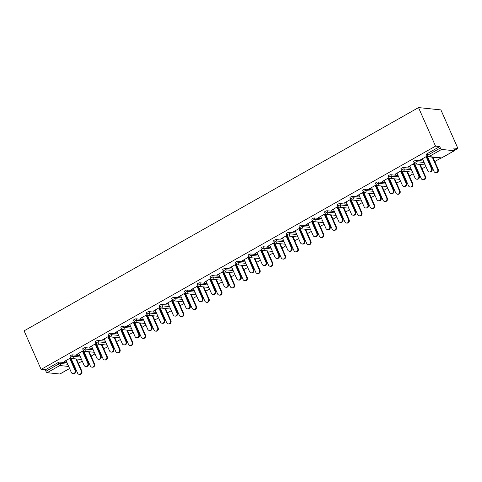 <?xml version="1.0" encoding="UTF-8"?>
<svg xmlns="http://www.w3.org/2000/svg" width="482" height="482" viewBox="0 0 482 482"><rect width="100%" height="100%" fill="white"/><g stroke="black" fill="none" stroke-linecap="round" stroke-linejoin="round"><path stroke-width="0.72" d="M73.626 365.971L74.258 365.615M78.373 363.283L82.235 361.096M86.35 358.765L86.983 358.409M91.098 356.078L94.966 353.89M99.081 351.559L99.714 351.203M103.829 348.872L107.697 346.685M111.812 344.353L112.445 343.997M116.56 341.666L120.422 339.479M124.537 337.153L125.169 336.791M129.29 334.46L133.153 332.273M137.268 329.947L137.9 329.586M142.015 327.26L145.883 325.073M149.998 322.741L150.631 322.38M154.746 320.054L158.608 317.867M162.723 315.535L163.356 315.18M167.477 312.848L171.339 310.661M175.454 308.329L176.087 307.974M180.202 305.642L184.07 303.455M188.185 301.123L188.817 300.768M192.933 298.436L196.795 296.249M200.91 293.918L201.542 293.562M205.663 291.23L209.525 289.043M213.64 286.718L214.273 286.356M218.388 284.025L222.256 281.837M226.371 279.512L227.004 279.15M231.119 276.825L234.981 274.632M239.096 272.306L239.729 271.944M243.85 269.619L247.712 267.432M251.827 265.1L252.46 264.738M256.575 262.413L260.443 260.226M264.558 257.894L265.19 257.539M269.305 255.207L273.167 253.02M277.283 250.688L277.915 250.333M282.036 248.001L285.898 245.814M290.013 243.482L290.646 243.127M294.761 240.795L298.629 238.608M302.744 236.276L303.377 235.921M307.492 233.589L311.354 231.402M315.475 229.077L316.102 228.715M320.223 226.383L324.085 224.196M328.2 221.871L328.832 221.509M332.948 219.183L336.816 216.996M340.931 214.665L341.563 214.303M345.678 211.978L349.54 209.791M353.661 207.459L354.294 207.103M358.409 204.772L362.271 202.585M366.386 200.253L367.019 199.897M371.134 197.566L375.002 195.379M379.117 193.047L379.75 192.692M383.865 190.36L387.727 188.173M391.848 185.841L392.481 185.486M396.596 183.154L400.458 180.967M404.573 178.641L405.205 178.28M409.32 175.948L413.188 173.761M417.304 171.435L417.936 171.074M422.051 168.748L425.913 166.561M430.034 164.229L430.667 163.868M434.782 161.542L440.928 158.06M454.574 150.336L457.9 148.456L440.897 109.902L418.533 107.588L24.1 330.851L41.103 369.405L435.535 146.136L418.533 107.588M454.273 150.739L441.614 149.426L428.968 156.584L441.626 157.897L454.273 150.739A1.518 0.566 60.5 0 0 454.43 150.709A1.518 0.566 60.5 0 0 454.351 149.456L453.719 148.022L457.9 148.456M426.986 155.849A1.518 1.518 0 0 0 428.221 156.746A1.518 1.362 95.9 0 0 428.968 156.584A1.518 0.566 60.5 0 1 427.703 155.168A1.518 0.361 156.2 0 0 426.986 155.849L426.353 154.415A1.518 0.361 -23.8 0 1 427.07 153.728L427.703 155.168L440.349 148.01L439.717 146.57L435.535 146.136M427.07 153.728L439.717 146.57M440.349 148.01A1.518 0.566 60.5 0 0 441.614 149.426M68.691 366.453L59.834 365.531L47.182 372.694L59.846 374.002L69.589 368.483M427.124 156.096L420.406 159.897L420.991 159.958L420.852 159.644M420.991 159.958L422.6 159.042M426.275 156.963L427.347 156.355L433.981 171.387A2.277 2.036 -84.1 0 0 437.65 169.309L432.3 157.168M428.691 159.403L428.058 159.759M428.197 160.072L428.829 159.711M85.218 356.162A1.518 0.361 -23.8 0 1 85.38 356.24L86.013 357.68A1.518 0.361 156.2 0 0 85.85 357.596L85.206 356.156M72.559 354.848L73.192 356.288A1.518 0.361 -23.8 0 0 71.294 356.909A1.518 0.361 156.2 0 0 70.577 357.59L69.944 356.156A1.518 0.361 -23.8 0 1 70.661 355.475A1.518 0.361 -23.8 0 1 72.559 354.848L79.813 355.602M41.103 369.405L45.284 369.839L57.93 362.675A1.518 0.361 -23.8 0 1 59.828 362.054L67.082 362.807M72.475 363.362L72.487 363.362A1.518 0.361 -23.8 0 1 72.649 363.446L73.282 364.886A1.518 0.361 156.2 0 0 73.119 364.802L72.487 363.362M83.446 350.631L76.728 354.433L78.921 353.583M82.597 351.505L83.669 350.896L90.297 365.922A2.277 2.036 -84.1 0 0 93.972 363.844L88.616 351.703M84.519 354.607L85.151 354.252M85.013 353.939L84.38 354.294M110.673 341.75A1.518 0.361 -23.8 0 1 110.836 341.828L111.469 343.268A1.518 0.361 156.2 0 0 111.306 343.19L110.661 341.75M98.015 340.437L98.647 341.877A1.518 0.361 -23.8 0 0 96.755 342.497A1.518 0.361 156.2 0 0 96.039 343.184L95.4 341.744A1.518 0.361 -23.8 0 1 96.117 341.063A1.518 0.361 -23.8 0 1 98.015 340.437L105.269 341.19M108.902 336.225L102.184 340.027L104.383 339.171M108.052 337.093L109.131 336.484L115.758 351.511A2.277 2.036 -84.1 0 0 119.428 349.432L114.077 337.298M109.974 340.196L110.607 339.84M110.468 339.527L109.842 339.888M136.129 327.338A1.518 0.361 -23.8 0 1 136.298 327.423L136.93 328.857A1.518 0.361 156.2 0 0 136.768 328.778L136.117 327.338M123.47 326.031L124.103 327.465A1.518 0.361 -23.8 0 0 122.211 328.091A1.518 0.361 156.2 0 0 121.494 328.772L120.862 327.332A1.518 0.361 -23.8 0 1 121.578 326.651A1.518 0.361 -23.8 0 1 123.47 326.031L130.73 326.778M134.358 321.813L127.646 325.615L129.839 324.76M133.508 322.681L134.586 322.072L141.214 337.099A2.277 2.036 -84.1 0 0 144.889 335.026L139.533 322.886M135.436 325.79L136.069 325.428M135.93 325.115L135.297 325.477M161.59 312.926A1.518 0.361 -23.8 0 1 161.753 313.011L162.386 314.445A1.518 0.361 156.2 0 0 162.223 314.366L161.59 312.926M148.932 311.619L149.565 313.059A1.518 0.361 -23.8 0 0 147.667 313.68A1.518 0.361 156.2 0 0 146.95 314.36L146.317 312.926A1.518 0.361 -23.8 0 1 147.034 312.24A1.518 0.361 -23.8 0 1 148.932 311.619L156.186 312.372M159.819 307.402L153.101 311.203L155.294 310.354M158.97 308.275L160.042 307.661L166.67 322.693A2.277 2.036 -84.1 0 0 170.345 320.614L164.989 308.474M160.892 311.378L161.524 311.017M161.386 310.709L160.753 311.065M187.046 298.521A1.518 0.361 -23.8 0 1 187.209 298.599L187.841 300.039A1.518 0.361 156.2 0 0 187.679 299.955L187.046 298.521M174.388 297.207L175.02 298.647A1.518 0.361 -23.8 0 0 173.128 299.268A1.518 0.361 156.2 0 0 172.411 299.949L171.773 298.515A1.518 0.361 -23.8 0 1 172.49 297.834A1.518 0.361 -23.8 0 1 174.388 297.207L181.642 297.96M185.275 292.99L178.557 296.792L180.756 295.942M184.425 293.863L185.504 293.255L192.131 308.281A2.277 2.036 -84.1 0 0 195.8 306.203L190.45 294.068M186.347 296.966L186.98 296.611M186.847 296.297L186.215 296.653M212.502 284.109A1.518 0.361 -23.8 0 1 212.67 284.187L213.303 285.627A1.518 0.361 156.2 0 0 213.14 285.549L212.502 284.109M199.843 282.795L200.476 284.235A1.518 0.361 -23.8 0 0 198.584 284.862A1.518 0.361 156.2 0 0 197.867 285.543L197.234 284.103A1.518 0.361 -23.8 0 1 197.951 283.422A1.518 0.361 -23.8 0 1 199.843 282.795L207.103 283.549M210.73 278.584L204.019 282.386L206.212 281.53M209.881 279.452L210.959 278.843L217.587 293.869A2.277 2.036 -84.1 0 0 221.087 294.104A2.277 2.036 -84.1 0 0 221.262 291.791L215.906 279.656M211.809 282.554L212.442 282.199M212.303 281.886L211.67 282.247M237.963 269.697A1.518 0.361 -23.8 0 1 238.126 269.781L238.759 271.215A1.518 0.361 156.2 0 0 238.596 271.137L237.963 269.697M225.305 268.39L225.938 269.824A1.518 0.361 -23.8 0 0 224.04 270.45A1.518 0.361 156.2 0 0 223.323 271.131L222.69 269.691A1.518 0.361 -23.8 0 1 223.407 269.01A1.518 0.361 -23.8 0 1 225.305 268.39L232.559 269.137M236.192 264.172L229.474 267.974L231.667 267.118M235.343 265.04L236.415 264.431L243.048 279.464A2.277 2.036 -84.1 0 0 246.718 277.385L241.362 265.245M237.265 268.149L237.897 267.787M237.759 267.474L237.126 267.835M263.419 255.291A1.518 0.361 -23.8 0 1 263.582 255.37L264.22 256.81A1.518 0.361 156.2 0 0 264.052 256.725L263.419 255.291M250.761 253.978L251.393 255.418A1.518 0.361 -23.8 0 0 249.501 256.038A1.518 0.361 156.2 0 0 248.784 256.719L248.146 255.285A1.518 0.361 -23.8 0 1 248.863 254.598A1.518 0.361 -23.8 0 1 250.761 253.978L258.015 254.731M261.648 249.76L254.93 253.562L257.129 252.713M260.798 250.634L261.877 250.025L268.504 265.052A2.277 2.036 -84.1 0 0 272.173 262.973L266.823 250.833M262.72 253.737L263.353 253.375M263.22 253.068L262.588 253.424M288.875 240.88A1.518 0.361 -23.8 0 1 289.043 240.958L289.676 242.398A1.518 0.361 156.2 0 0 289.513 242.313L288.875 240.88M276.216 239.566L276.855 241.006A1.518 0.361 -23.8 0 0 274.957 241.627A1.518 0.361 156.2 0 0 274.24 242.313L273.607 240.873A1.518 0.361 -23.8 0 1 274.324 240.193A1.518 0.361 -23.8 0 1 276.216 239.566L283.476 240.319M287.103 235.355L280.391 239.15L282.585 238.301M286.254 236.222L287.332 235.614L293.96 250.64A2.277 2.036 -84.1 0 0 297.635 248.561L292.279 236.427M288.182 239.325L288.814 238.97M288.676 238.656L288.043 239.012M314.336 226.468A1.518 0.361 -23.8 0 1 314.499 226.546L315.132 227.986A1.518 0.361 156.2 0 0 314.969 227.908L314.336 226.468M301.678 225.16L302.31 226.594A1.518 0.361 -23.8 0 0 300.413 227.221A1.518 0.361 156.2 0 0 299.696 227.902L299.063 226.462A1.518 0.361 -23.8 0 1 299.78 225.781A1.518 0.361 -23.8 0 1 301.678 225.16L308.932 225.907M312.565 220.943L305.847 224.745L308.04 223.889M311.715 221.81L312.788 221.202L319.421 236.228A2.277 2.036 -84.1 0 0 322.922 236.463A2.277 2.036 -84.1 0 0 323.091 234.15L317.734 222.015M313.637 224.913L314.27 224.558M314.131 224.244L313.499 224.606M339.792 212.056A1.518 0.361 -23.8 0 1 339.955 212.14L340.593 213.574A1.518 0.361 156.2 0 0 340.425 213.496L339.792 212.056M327.133 210.748L327.766 212.182A1.518 0.361 -23.8 0 0 325.874 212.809A1.518 0.361 156.2 0 0 325.157 213.49L324.519 212.05A1.518 0.361 -23.8 0 1 325.236 211.369A1.518 0.361 -23.8 0 1 327.133 210.748L334.388 211.502M338.021 206.531L331.303 210.333L333.502 209.477M337.171 207.405L338.25 206.79L344.877 221.822A2.277 2.036 -84.1 0 0 348.546 219.744L343.196 207.603M339.093 210.507L339.726 210.146M339.593 209.839L338.96 210.194M365.248 197.65A1.518 0.361 -23.8 0 1 365.416 197.728L366.049 199.168A1.518 0.361 156.2 0 0 365.886 199.084L365.248 197.65M352.589 196.337L353.228 197.777A1.518 0.361 -23.8 0 0 351.33 198.397A1.518 0.361 156.2 0 0 350.613 199.078L349.98 197.644A1.518 0.361 -23.8 0 1 350.697 196.963A1.518 0.361 -23.8 0 1 352.589 196.337L359.849 197.09M363.476 192.119L356.764 195.921L358.957 195.071M362.627 192.993L363.705 192.384L370.333 207.411A2.277 2.036 -84.1 0 0 374.008 205.332L368.652 193.192M364.555 196.096L365.187 195.74M365.049 195.427L364.416 195.782M390.709 183.238A1.518 0.361 -23.8 0 1 390.872 183.317L391.505 184.757A1.518 0.361 156.2 0 0 391.342 184.678L390.697 183.238M378.051 181.925L378.683 183.365A1.518 0.361 -23.8 0 0 376.785 183.985A1.518 0.361 156.2 0 0 376.068 184.672L375.436 183.232A1.518 0.361 -23.8 0 1 376.153 182.551A1.518 0.361 -23.8 0 1 378.051 181.925L385.305 182.678M388.938 177.713L382.22 181.515L384.413 180.66M388.088 178.581L389.161 177.972L395.794 192.999A2.277 2.036 -84.1 0 0 399.464 190.92L394.113 178.786M390.01 181.684L390.643 181.328M390.504 181.015L389.872 181.377M416.165 168.827A1.518 0.361 -23.8 0 1 416.328 168.911L416.966 170.345A1.518 0.361 156.2 0 0 416.797 170.267L416.153 168.827M403.506 167.519L404.139 168.953A1.518 0.361 -23.8 0 0 402.247 169.58A1.518 0.361 156.2 0 0 401.53 170.26L400.891 168.821A1.518 0.361 -23.8 0 1 401.614 168.14A1.518 0.361 -23.8 0 1 403.506 167.519L410.766 168.266M414.393 163.302L407.682 167.103L409.875 166.248M413.544 164.169L414.622 163.561L421.25 178.587A2.277 2.036 -84.1 0 0 424.919 176.514L419.569 164.374M415.466 167.278L416.099 166.917M415.966 166.603L415.333 166.965M428.896 161.621A1.518 0.361 -23.8 0 1 429.058 161.705L429.691 163.139A1.518 0.361 156.2 0 0 429.528 163.061L428.896 161.621M416.237 160.313L416.87 161.747A1.518 0.361 -23.8 0 0 414.972 162.374A1.518 0.361 156.2 0 0 414.255 163.055L413.622 161.615A1.518 0.361 -23.8 0 1 414.339 160.934A1.518 0.361 -23.8 0 1 416.237 160.313L423.491 161.066M402.741 174.478L403.374 174.123M403.235 173.809L402.603 174.171M401.663 170.508L394.951 174.309L397.144 173.454M400.813 171.375L401.892 170.767L408.519 185.793A2.277 2.036 -84.1 0 0 412.02 186.028A2.277 2.036 -84.1 0 0 412.194 183.714L406.838 171.58M403.434 176.032A1.518 0.361 -23.8 0 1 403.603 176.111L404.235 177.551A1.518 0.361 156.2 0 0 404.073 177.472L403.434 176.032M390.775 174.725L391.414 176.159A1.518 0.361 -23.8 0 0 389.516 176.786A1.518 0.361 156.2 0 0 388.799 177.466L388.167 176.026A1.518 0.361 -23.8 0 1 388.884 175.346A1.518 0.361 -23.8 0 1 390.775 174.725L398.036 175.472M377.279 188.89L377.912 188.534M377.78 188.221L377.147 188.576M376.207 184.913L369.489 188.715L371.688 187.866M375.358 185.787L376.436 185.178L383.063 200.205A2.277 2.036 -84.1 0 0 386.733 198.126L381.383 185.992M377.978 190.444A1.518 0.361 -23.8 0 1 378.141 190.523L378.78 191.963A1.518 0.361 156.2 0 0 378.611 191.878L377.978 190.444M365.32 189.131L365.952 190.571A1.518 0.361 -23.8 0 0 364.061 191.191A1.518 0.361 156.2 0 0 363.344 191.878L362.705 190.438A1.518 0.361 -23.8 0 1 363.422 189.757A1.518 0.361 -23.8 0 1 365.32 189.131L372.58 189.884M351.824 203.302L352.456 202.94M352.318 202.633L351.685 202.988M350.751 199.325L344.034 203.127L346.227 202.277M349.902 200.199L350.974 199.59L357.608 214.617A2.277 2.036 -84.1 0 0 361.277 212.538L355.927 200.398M352.523 204.856A1.518 0.361 -23.8 0 1 352.685 204.934L353.318 206.374A1.518 0.361 156.2 0 0 353.155 206.29L352.523 204.856M339.864 203.543L340.497 204.983A1.518 0.361 -23.8 0 0 338.599 205.603A1.518 0.361 156.2 0 0 337.882 206.284L337.249 204.85A1.518 0.361 -23.8 0 1 337.966 204.163A1.518 0.361 -23.8 0 1 339.864 203.543L347.118 204.296M326.368 217.713L327.001 217.352M326.862 217.039L326.23 217.4M325.29 213.737L318.578 217.539L320.771 216.683M324.44 214.604L325.519 213.996L332.146 229.028A2.277 2.036 -84.1 0 0 335.821 226.95L330.465 214.809M327.061 219.262A1.518 0.361 -23.8 0 1 327.23 219.346L327.862 220.78A1.518 0.361 156.2 0 0 327.7 220.702L327.049 219.262M314.403 217.954L315.041 219.388A1.518 0.361 -23.8 0 0 313.143 220.015A1.518 0.361 156.2 0 0 312.426 220.696L311.794 219.256A1.518 0.361 -23.8 0 1 312.511 218.575A1.518 0.361 -23.8 0 1 314.403 217.954L321.663 218.701M300.907 232.119L301.539 231.764M301.407 231.45L300.774 231.812M299.834 228.149L293.116 231.95L295.315 231.095M298.985 229.016L300.063 228.408L306.691 243.434A2.277 2.036 -84.1 0 0 310.36 241.355L305.01 229.221M301.605 233.674A1.518 0.361 -23.8 0 1 301.768 233.752L302.407 235.192A1.518 0.361 156.2 0 0 302.238 235.114L301.593 233.674M288.947 232.36L289.58 233.8A1.518 0.361 -23.8 0 0 287.688 234.427A1.518 0.361 156.2 0 0 286.971 235.108L286.332 233.668A1.518 0.361 -23.8 0 1 287.049 232.987A1.518 0.361 -23.8 0 1 288.947 232.36L296.201 233.113M275.451 246.531L276.084 246.175M275.945 245.862L275.312 246.218M274.378 242.554L267.661 246.356L269.854 245.507M273.529 243.428L274.601 242.82L281.235 257.846A2.277 2.036 -84.1 0 0 284.904 255.767L279.548 243.627M276.15 248.085A1.518 0.361 -23.8 0 1 276.313 248.164L276.945 249.604A1.518 0.361 156.2 0 0 276.782 249.519L276.138 248.079M263.491 246.772L264.124 248.212A1.518 0.361 -23.8 0 0 262.226 248.833A1.518 0.361 156.2 0 0 261.509 249.513L260.876 248.079A1.518 0.361 -23.8 0 1 261.593 247.399A1.518 0.361 -23.8 0 1 263.491 246.772L270.745 247.525M249.995 260.943L250.628 260.581M250.489 260.274L249.857 260.629M248.917 256.966L242.205 260.768L244.398 259.918M248.067 257.84L249.146 257.225L255.773 272.258A2.277 2.036 -84.1 0 0 259.449 270.179L254.092 258.039M250.688 262.491A1.518 0.361 -23.8 0 1 250.857 262.576L251.49 264.009A1.518 0.361 156.2 0 0 251.327 263.931L250.676 262.491M238.03 261.184L238.668 262.624A1.518 0.361 -23.8 0 0 236.77 263.244A1.518 0.361 156.2 0 0 236.053 263.925L235.421 262.491A1.518 0.361 -23.8 0 1 236.138 261.804A1.518 0.361 -23.8 0 1 238.03 261.184L245.29 261.937M224.534 275.349L225.166 274.993M225.034 274.68L224.401 275.041M223.461 271.378L216.743 275.18L218.942 274.324M222.612 272.246L223.69 271.637L230.318 286.663A2.277 2.036 -84.1 0 0 233.987 284.585L228.637 272.451M225.233 276.903A1.518 0.361 -23.8 0 1 225.395 276.987L226.034 278.421A1.518 0.361 156.2 0 0 225.865 278.343L225.221 276.903M212.574 275.596L213.207 277.03A1.518 0.361 -23.8 0 0 211.315 277.656A1.518 0.361 156.2 0 0 210.598 278.337L209.959 276.897A1.518 0.361 -23.8 0 1 210.676 276.216A1.518 0.361 -23.8 0 1 212.574 275.596L219.828 276.343M199.078 289.76L199.711 289.405M199.572 289.092L198.939 289.447M198.006 285.79L191.288 289.586L193.481 288.736M197.156 286.657L198.229 286.049L204.862 301.075A2.277 2.036 -84.1 0 0 208.531 298.997L203.175 286.862M199.777 291.315A1.518 0.361 -23.8 0 1 199.94 291.393L200.572 292.833A1.518 0.361 156.2 0 0 200.41 292.755L199.765 291.315M187.118 290.001L187.751 291.441A1.518 0.361 -23.8 0 0 185.853 292.062A1.518 0.361 156.2 0 0 185.136 292.749L184.504 291.309A1.518 0.361 -23.8 0 1 185.221 290.628A1.518 0.361 -23.8 0 1 187.118 290.001L194.373 290.754M173.622 304.172L174.255 303.811M174.116 303.503L173.484 303.859M172.544 300.196L165.832 303.997L168.025 303.148M171.694 301.069L172.773 300.461L179.4 315.487A2.277 2.036 -84.1 0 0 183.076 313.408L177.719 301.268M174.315 305.727A1.518 0.361 -23.8 0 1 174.484 305.805L175.117 307.245A1.518 0.361 156.2 0 0 174.954 307.161L174.303 305.721M161.657 304.413L162.289 305.853A1.518 0.361 -23.8 0 0 160.398 306.474A1.518 0.361 156.2 0 0 159.681 307.155L159.048 305.721A1.518 0.361 -23.8 0 1 159.765 305.04A1.518 0.361 -23.8 0 1 161.657 304.413L168.917 305.166M148.161 318.584L148.793 318.222M148.661 317.915L148.028 318.271M147.088 314.607L140.37 318.409L142.57 317.554M146.239 315.475L147.317 314.867L153.945 329.899A2.277 2.036 -84.1 0 0 157.614 327.82L152.264 315.68M148.86 320.132A1.518 0.361 -23.8 0 1 149.022 320.217L149.655 321.651A1.518 0.361 156.2 0 0 149.492 321.572L148.86 320.132M136.201 318.825L136.834 320.259A1.518 0.361 -23.8 0 0 134.942 320.885A1.518 0.361 156.2 0 0 134.225 321.566L133.586 320.126A1.518 0.361 -23.8 0 1 134.303 319.446A1.518 0.361 -23.8 0 1 136.201 318.825L143.455 319.578M122.705 332.99L123.338 332.634M123.199 332.321L122.567 332.682M121.633 329.019L114.915 332.821L117.108 331.965M120.783 329.887L121.856 329.278L128.483 344.305A2.277 2.036 -84.1 0 0 131.99 344.54A2.277 2.036 -84.1 0 0 132.158 342.226L126.802 330.092M123.404 334.544A1.518 0.361 -23.8 0 1 123.567 334.622L124.199 336.062A1.518 0.361 156.2 0 0 124.037 335.984L123.404 334.544M110.746 333.237L111.378 334.671A1.518 0.361 -23.8 0 0 109.48 335.297A1.518 0.361 156.2 0 0 108.763 335.978L108.131 334.538A1.518 0.361 -23.8 0 1 108.848 333.857A1.518 0.361 -23.8 0 1 110.746 333.237L118 333.984M97.25 347.402L97.882 347.046M97.744 346.733L97.111 347.088M96.171 343.425L89.459 347.227L91.652 346.377M95.322 344.299L96.4 343.69L103.028 358.716A2.277 2.036 -84.1 0 0 106.703 356.638L101.347 344.503M97.942 348.956A1.518 0.361 -23.8 0 1 98.111 349.034L98.744 350.474A1.518 0.361 156.2 0 0 98.581 350.39L97.942 348.956M85.284 347.643L85.916 349.082A1.518 0.361 -23.8 0 0 84.025 349.703A1.518 0.361 156.2 0 0 83.308 350.384L82.675 348.95A1.518 0.361 -23.8 0 1 83.392 348.269A1.518 0.361 -23.8 0 1 85.284 347.643L92.544 348.396M71.788 361.813L72.421 361.452M72.282 361.145L71.649 361.5M70.715 357.837L63.998 361.639L66.197 360.789M69.866 358.71L70.944 358.102L77.572 373.128A2.277 2.036 -84.1 0 0 81.241 371.05L75.891 358.909M45.284 369.839L45.917 371.273L58.569 364.115L57.93 362.675M47.182 372.694A1.518 0.566 -119.5 0 1 45.917 371.273M408.26 167.164L408.121 166.85M395.529 174.37L395.397 174.056M382.804 181.575L382.666 181.262M370.074 188.775L369.935 188.468M357.343 195.981L357.21 195.674M344.618 203.187L344.479 202.874M331.887 210.393L331.749 210.08M319.156 217.599L319.024 217.286M306.432 224.805L306.293 224.492M293.701 232.011L293.562 231.697M280.97 239.211L280.831 238.903M268.245 246.416L268.106 246.109M255.514 253.622L255.376 253.309M242.783 260.828L242.645 260.515M230.059 268.034L229.92 267.721M217.328 275.24L217.189 274.927M204.597 282.446L204.458 282.133M191.872 289.646L191.734 289.339M179.141 296.852L179.003 296.544M166.411 304.058L166.272 303.744M153.686 311.264L153.547 310.95M140.955 318.469L140.816 318.156M128.224 325.675L128.085 325.362M115.499 332.881L115.361 332.568M102.768 340.087L102.63 339.774M90.038 347.287L89.899 346.98M77.313 354.493L77.174 354.186M64.582 361.699L64.443 361.386M422.467 158.735L427.763 170.742A2.277 2.036 -84.1 0 0 431.432 168.664L432.017 168.724A2.277 2.036 95.9 0 1 429.944 172.026L429.36 171.966M426.721 156.716L432.017 168.724M426.136 156.656L431.432 168.664M437.65 169.309L438.234 169.369A2.277 2.036 95.9 0 1 436.162 172.67L435.577 172.61M438.234 169.369L432.878 157.228M409.736 165.941L415.032 177.948A2.277 2.036 -84.1 0 0 418.701 175.87L419.286 175.93A2.277 2.036 95.9 0 1 417.213 179.232L416.635 179.171M413.99 163.922L419.286 175.93M413.405 163.862L418.701 175.87M397.005 173.14L402.301 185.154A2.277 2.036 -84.1 0 0 405.977 183.076L406.555 183.136A2.277 2.036 95.9 0 1 404.488 186.438L403.904 186.377M401.259 171.122L406.555 183.136M400.681 171.062L405.977 183.076M384.281 180.346L389.577 192.354A2.277 2.036 -84.1 0 0 393.077 192.589A2.277 2.036 -84.1 0 0 393.246 190.276L393.83 190.336A2.277 2.036 95.9 0 1 391.758 193.643L391.173 193.583M388.534 178.328L393.83 190.336M387.95 178.268L393.246 190.276M371.55 187.552L376.846 199.56A2.277 2.036 -84.1 0 0 380.515 197.481L381.099 197.542A2.277 2.036 95.9 0 1 379.027 200.843L378.448 200.783M375.803 185.534L381.099 197.542M375.219 185.474L380.515 197.481M358.819 194.758L364.115 206.766A2.277 2.036 -84.1 0 0 367.79 204.687L368.368 204.748A2.277 2.036 95.9 0 1 366.302 208.049L365.718 207.989M363.073 192.74L368.368 204.748M362.494 192.68L367.79 204.687M424.919 176.514L425.504 176.575A2.277 2.036 95.9 0 1 423.431 179.876L422.853 179.816M425.504 176.575L420.147 164.434M412.194 183.714L412.773 183.775A2.277 2.036 95.9 0 1 410.706 187.082L410.122 187.022M412.773 183.775L407.423 171.64M399.464 190.92L400.048 190.98A2.277 2.036 95.9 0 1 397.975 194.282L397.391 194.222M400.048 190.98L394.692 178.846M386.733 198.126L387.317 198.186A2.277 2.036 95.9 0 1 385.245 201.488L384.666 201.428M387.317 198.186L381.961 186.052M374.008 205.332L374.586 205.392A2.277 2.036 95.9 0 1 372.52 208.694L371.935 208.634M374.586 205.392L369.236 193.252M346.094 201.964L351.39 213.972A2.277 2.036 -84.1 0 0 355.059 211.893L355.644 211.953A2.277 2.036 95.9 0 1 353.571 215.255L352.987 215.195M350.342 199.946L355.644 211.953M349.763 199.885L355.059 211.893M361.277 212.538L361.862 212.598A2.277 2.036 95.9 0 1 359.789 215.9L359.204 215.84M361.862 212.598L356.505 200.458M333.363 209.17L338.659 221.178A2.277 2.036 -84.1 0 0 342.328 219.099L342.913 219.159A2.277 2.036 95.9 0 1 340.84 222.461L340.262 222.401M337.617 207.152L342.913 219.159M337.032 207.091L342.328 219.099M348.546 219.744L349.131 219.804A2.277 2.036 95.9 0 1 347.058 223.106L346.48 223.046M349.131 219.804L343.774 207.664M320.632 216.376L325.928 228.384A2.277 2.036 -84.1 0 0 329.604 226.305L330.182 226.365A2.277 2.036 95.9 0 1 328.115 229.667L327.531 229.607M324.886 214.357L330.182 226.365M324.308 214.297L329.604 226.305M335.821 226.95L336.4 227.01A2.277 2.036 95.9 0 1 334.333 230.312L333.749 230.251M336.4 227.01L331.05 214.87M307.908 223.576L313.204 235.59A2.277 2.036 -84.1 0 0 316.873 233.511L317.457 233.571A2.277 2.036 95.9 0 1 315.385 236.873L314.8 236.813M312.155 221.563L317.457 233.571M311.577 221.503L316.873 233.511M323.091 234.15L323.675 234.21A2.277 2.036 95.9 0 1 321.602 237.518L321.018 237.457M323.675 234.21L318.319 222.075M295.177 230.782L300.473 242.789A2.277 2.036 -84.1 0 0 304.142 240.711L304.726 240.771A2.277 2.036 95.9 0 1 302.654 244.079L302.075 244.019M299.43 228.763L304.726 240.771M298.846 228.703L304.142 240.711M310.36 241.355L310.944 241.416A2.277 2.036 95.9 0 1 308.872 244.717L308.293 244.657M310.944 241.416L305.588 229.281M282.446 237.988L287.742 249.995A2.277 2.036 -84.1 0 0 291.242 250.23A2.277 2.036 -84.1 0 0 291.417 247.917L291.996 247.977A2.277 2.036 95.9 0 1 289.929 251.279L289.345 251.224M286.7 235.969L291.996 247.977M286.121 235.909L291.417 247.917M297.635 248.561L298.213 248.622A2.277 2.036 95.9 0 1 296.147 251.923L295.562 251.863M298.213 248.622L292.863 236.487M269.721 245.193L275.017 257.201A2.277 2.036 -84.1 0 0 278.686 255.123L279.271 255.183A2.277 2.036 95.9 0 1 277.198 258.485L276.614 258.424M273.969 243.175L279.271 255.183M273.39 243.115L278.686 255.123M284.904 255.767L285.483 255.828A2.277 2.036 95.9 0 1 283.416 259.129L282.832 259.069M285.483 255.828L280.132 243.687M256.99 252.399L262.286 264.407A2.277 2.036 -84.1 0 0 265.956 262.329L266.54 262.389A2.277 2.036 95.9 0 1 264.467 265.69L263.889 265.63M261.244 250.381L266.54 262.389M260.66 250.321L265.956 262.329M272.173 262.973L272.758 263.033A2.277 2.036 95.9 0 1 270.685 266.335L270.107 266.275M272.758 263.033L267.402 250.893M244.26 259.605L249.555 271.613A2.277 2.036 -84.1 0 0 253.231 269.534L253.809 269.595A2.277 2.036 95.9 0 1 251.743 272.896L251.158 272.836M248.513 257.587L253.809 269.595M247.935 257.527L253.231 269.534M259.449 270.179L260.027 270.239A2.277 2.036 95.9 0 1 257.96 273.541L257.376 273.481M260.027 270.239L254.677 258.099M231.529 266.811L236.831 278.819A2.277 2.036 -84.1 0 0 240.5 276.74L241.078 276.801A2.277 2.036 95.9 0 1 239.012 280.102L238.427 280.042M235.782 264.793L241.078 276.801M235.204 264.732L240.5 276.74M246.718 277.385L247.296 277.445A2.277 2.036 95.9 0 1 245.23 280.747L244.645 280.687M247.296 277.445L241.946 265.305M218.804 274.017L224.1 286.025A2.277 2.036 -84.1 0 0 227.769 283.946L228.354 284.006A2.277 2.036 95.9 0 1 226.281 287.308L225.703 287.248M223.058 271.999L228.354 284.006M222.473 271.938L227.769 283.946M233.987 284.585L234.571 284.645A2.277 2.036 95.9 0 1 232.499 287.953L231.92 287.893M234.571 284.645L229.215 272.511M206.073 281.217L211.369 293.225A2.277 2.036 -84.1 0 0 215.044 291.152L215.623 291.206A2.277 2.036 95.9 0 1 213.556 294.514L212.972 294.454M210.327 279.199L215.623 291.206M209.748 279.138L215.044 291.152M221.262 291.791L221.841 291.851A2.277 2.036 95.9 0 1 219.774 295.159L219.19 295.098M221.841 291.851L216.49 279.717M193.342 288.423L198.644 300.431A2.277 2.036 -84.1 0 0 202.145 300.666A2.277 2.036 -84.1 0 0 202.313 298.352L202.892 298.412A2.277 2.036 95.9 0 1 200.825 301.72L200.241 301.66M197.596 286.404L202.892 298.412M197.018 286.344L202.313 298.352M208.531 298.997L209.11 299.057A2.277 2.036 95.9 0 1 207.043 302.359L206.459 302.298M209.11 299.057L203.759 286.923M180.617 295.629L185.913 307.637A2.277 2.036 -84.1 0 0 189.583 305.558L190.167 305.618A2.277 2.036 95.9 0 1 188.094 308.92L187.516 308.86M184.871 293.61L190.167 305.618M184.287 293.55L189.583 305.558M195.8 306.203L196.385 306.263A2.277 2.036 95.9 0 1 194.312 309.565L193.734 309.504M196.385 306.263L191.029 294.128M167.887 302.835L173.183 314.842A2.277 2.036 -84.1 0 0 176.858 312.764L177.436 312.824A2.277 2.036 95.9 0 1 175.37 316.126L174.785 316.065M172.14 300.816L177.436 312.824M171.562 300.756L176.858 312.764M183.076 313.408L183.654 313.469A2.277 2.036 95.9 0 1 181.581 316.77L181.003 316.71M183.654 313.469L178.304 301.328M155.156 310.04L160.458 322.048A2.277 2.036 -84.1 0 0 164.127 319.97L164.705 320.03A2.277 2.036 95.9 0 1 162.639 323.332L162.054 323.271M159.409 308.022L164.705 320.03M158.831 307.962L164.127 319.97M170.345 320.614L170.923 320.675A2.277 2.036 95.9 0 1 168.857 323.976L168.272 323.916M170.923 320.675L165.573 308.534M142.431 317.246L147.727 329.254A2.277 2.036 -84.1 0 0 151.396 327.176L151.981 327.236A2.277 2.036 95.9 0 1 149.908 330.538L149.33 330.477M146.685 315.228L151.981 327.236M146.1 315.168L151.396 327.176M157.614 327.82L158.198 327.881A2.277 2.036 95.9 0 1 156.126 331.182L155.547 331.122M158.198 327.881L152.842 315.74M129.7 324.452L134.996 336.46A2.277 2.036 -84.1 0 0 138.671 334.381L139.25 334.442A2.277 2.036 95.9 0 1 137.177 337.743L136.599 337.683M133.954 322.434L139.25 334.442M133.375 322.374L138.671 334.381M144.889 335.026L145.468 335.086A2.277 2.036 95.9 0 1 143.395 338.388L142.817 338.328M145.468 335.086L140.117 322.946M116.969 331.652L122.265 343.666A2.277 2.036 -84.1 0 0 125.941 341.587L126.519 341.648A2.277 2.036 95.9 0 1 124.452 344.949L123.868 344.889M121.223 329.634L126.519 341.648M120.645 329.574L125.941 341.587M132.158 342.226L132.737 342.286A2.277 2.036 95.9 0 1 130.67 345.594L130.086 345.534M132.737 342.286L127.387 330.152M104.245 338.858L109.541 350.866A2.277 2.036 -84.1 0 0 113.21 348.787L113.794 348.848A2.277 2.036 95.9 0 1 111.722 352.155L111.143 352.095M108.498 336.84L113.794 348.848M107.914 336.779L113.21 348.787M119.428 349.432L120.012 349.492A2.277 2.036 95.9 0 1 117.939 352.794L117.361 352.734M120.012 349.492L114.656 337.358M91.514 346.064L96.81 358.072A2.277 2.036 -84.1 0 0 100.485 355.993L101.063 356.053A2.277 2.036 95.9 0 1 98.991 359.355L98.412 359.295M95.767 344.046L101.063 356.053M95.189 343.985L100.485 355.993M106.703 356.638L107.281 356.698A2.277 2.036 95.9 0 1 105.209 360L104.63 359.94M107.281 356.698L101.931 344.564M78.783 353.27L84.079 365.278A2.277 2.036 -84.1 0 0 87.754 363.199L88.333 363.259A2.277 2.036 95.9 0 1 86.266 366.561L85.682 366.501M83.037 351.251L88.333 363.259M82.458 351.191L87.754 363.199M93.972 363.844L94.55 363.904A2.277 2.036 95.9 0 1 92.484 367.206L91.899 367.145M94.55 363.904L89.2 351.764M66.058 360.476L71.354 372.484A2.277 2.036 -84.1 0 0 75.023 370.405L75.608 370.465A2.277 2.036 95.9 0 1 73.535 373.767L72.957 373.707M70.312 358.457L75.608 370.465M69.727 358.397L75.023 370.405M81.241 371.05L81.826 371.11A2.277 2.036 95.9 0 1 79.753 374.412L79.175 374.351M81.826 371.11L76.469 358.969M428.221 156.746L440.879 158.06A1.518 1.362 95.9 0 0 441.626 157.897A1.518 0.566 60.5 0 0 441.783 157.867A1.518 0.566 60.5 0 0 441.886 157.753M59.828 362.054L60.461 363.494A1.518 1.362 -84.1 0 1 59.834 365.531A1.518 0.566 -119.5 0 1 58.569 364.115A1.518 0.361 -23.8 0 1 60.461 363.494L67.721 364.241M414.255 163.055A1.518 1.518 0 0 0 415.49 163.952A1.518 1.362 95.9 0 0 416.237 163.79A1.518 1.362 -84.1 0 0 416.87 161.747L424.124 162.5M401.53 170.26A1.518 1.518 0 0 0 402.759 171.158A1.518 1.362 95.9 0 0 403.512 170.996A1.518 1.362 -84.1 0 0 404.139 168.953L411.399 169.706M388.799 177.466A1.518 1.518 0 0 0 390.034 178.364A1.518 1.362 95.9 0 0 390.782 178.201A1.518 1.362 -84.1 0 0 391.414 176.159L398.668 176.912M376.068 184.672A1.518 1.518 0 0 0 377.304 185.564A1.518 1.362 95.9 0 0 378.051 185.407A1.518 1.362 -84.1 0 0 378.683 183.365L385.937 184.118M363.344 191.878A1.518 1.518 0 0 0 364.573 192.77A1.518 1.362 95.9 0 0 365.326 192.613A1.518 1.362 -84.1 0 0 365.952 190.571L373.213 191.324M350.613 199.078A1.518 1.518 0 0 0 351.848 199.976A1.518 1.362 95.9 0 0 352.595 199.813A1.518 1.362 -84.1 0 0 353.228 197.777L360.482 198.524M337.882 206.284A1.518 1.518 0 0 0 339.117 207.182A1.518 1.362 95.9 0 0 339.864 207.019A1.518 1.362 -84.1 0 0 340.497 204.983L347.751 205.73M325.157 213.49A1.518 1.518 0 0 0 326.386 214.388A1.518 1.362 95.9 0 0 327.139 214.225A1.518 1.362 -84.1 0 0 327.766 212.182L335.026 212.936M312.426 220.696A1.518 1.518 0 0 0 313.655 221.593A1.518 1.362 95.9 0 0 314.409 221.431A1.518 1.362 -84.1 0 0 315.041 219.388L322.295 220.141M299.696 227.902A1.518 1.518 0 0 0 300.931 228.799A1.518 1.362 95.9 0 0 301.678 228.637A1.518 1.362 -84.1 0 0 302.31 226.594L309.565 227.347M286.971 235.108A1.518 1.518 0 0 0 288.2 236.005A1.518 1.362 95.9 0 0 288.953 235.843A1.518 1.362 -84.1 0 0 289.58 233.8L296.84 234.553M274.24 242.313A1.518 1.518 0 0 0 275.469 243.205A1.518 1.362 95.9 0 0 276.222 243.048A1.518 1.362 -84.1 0 0 276.855 241.006L284.109 241.759M261.509 249.513A1.518 1.518 0 0 0 262.744 250.411A1.518 1.362 95.9 0 0 263.491 250.254A1.518 1.362 -84.1 0 0 264.124 248.212L271.378 248.965M248.784 256.719A1.518 1.518 0 0 0 250.013 257.617A1.518 1.362 95.9 0 0 250.767 257.454A1.518 1.362 -84.1 0 0 251.393 255.418L258.653 256.165M236.053 263.925A1.518 1.518 0 0 0 237.283 264.823A1.518 1.362 95.9 0 0 238.036 264.66A1.518 1.362 -84.1 0 0 238.668 262.624L245.922 263.371M223.323 271.131A1.518 1.518 0 0 0 224.558 272.029A1.518 1.362 95.9 0 0 225.305 271.866A1.518 1.362 -84.1 0 0 225.938 269.824L233.192 270.577M210.598 278.337A1.518 1.518 0 0 0 211.827 279.235A1.518 1.362 95.9 0 0 212.58 279.072A1.518 1.362 -84.1 0 0 213.207 277.03L220.467 277.783M197.867 285.543A1.518 1.518 0 0 0 199.096 286.441A1.518 1.362 95.9 0 0 199.849 286.278A1.518 1.362 -84.1 0 0 200.476 284.235L207.736 284.989M185.136 292.749A1.518 1.518 0 0 0 186.371 293.64A1.518 1.362 95.9 0 0 187.118 293.484A1.518 1.362 -84.1 0 0 187.751 291.441L195.005 292.194M172.411 299.949A1.518 1.518 0 0 0 173.641 300.846A1.518 1.362 95.9 0 0 174.394 300.69A1.518 1.362 -84.1 0 0 175.02 298.647L182.28 299.4M159.681 307.155A1.518 1.518 0 0 0 160.91 308.052A1.518 1.362 95.9 0 0 161.663 307.89A1.518 1.362 -84.1 0 0 162.289 305.853L169.55 306.6M146.95 314.36A1.518 1.518 0 0 0 148.185 315.258A1.518 1.362 95.9 0 0 148.932 315.095A1.518 1.362 -84.1 0 0 149.565 313.059L156.819 313.806M134.225 321.566A1.518 1.518 0 0 0 135.454 322.464A1.518 1.362 95.9 0 0 136.207 322.301A1.518 1.362 -84.1 0 0 136.834 320.259L144.094 321.012M121.494 328.772A1.518 1.518 0 0 0 122.723 329.67A1.518 1.362 95.9 0 0 123.476 329.507A1.518 1.362 -84.1 0 0 124.103 327.465L131.363 328.218M108.763 335.978A1.518 1.518 0 0 0 109.998 336.876A1.518 1.362 95.9 0 0 110.746 336.713A1.518 1.362 -84.1 0 0 111.378 334.671L118.632 335.424M96.039 343.184A1.518 1.518 0 0 0 97.268 344.076A1.518 1.362 95.9 0 0 98.021 343.919A1.518 1.362 -84.1 0 0 98.647 341.877L105.907 342.63M83.308 350.384A1.518 1.518 0 0 0 84.537 351.282A1.518 1.362 95.9 0 0 85.29 351.125A1.518 1.362 -84.1 0 0 85.916 349.082L93.177 349.836M70.577 357.59A1.518 1.518 0 0 0 71.812 358.488A1.518 1.362 95.9 0 0 72.559 358.325A1.518 1.362 -84.1 0 0 73.192 356.288L80.446 357.035M454.43 150.709L441.783 157.867A1.518 1.518 0 0 1 440.879 158.06M69.613 368.531L59.997 373.972M429.824 163.753A1.518 1.518 0 0 0 429.691 163.139M415.49 163.952L425.208 164.958M417.093 170.959A1.518 1.518 0 0 0 416.966 170.345M402.759 171.158L412.484 172.164M404.362 178.159A1.518 1.518 0 0 0 404.235 177.551M390.034 178.364L399.753 179.37M391.637 185.365A1.518 1.518 0 0 0 391.505 184.757M377.304 185.564L387.022 186.576M378.906 192.571A1.518 1.518 0 0 0 378.78 191.963M364.573 192.77L374.297 193.776M366.175 199.777A1.518 1.518 0 0 0 366.049 199.168M351.848 199.976L361.566 200.982M353.451 206.983A1.518 1.518 0 0 0 353.318 206.374M339.117 207.182L348.835 208.188M340.72 214.189A1.518 1.518 0 0 0 340.593 213.574M326.386 214.388L336.111 215.394M327.989 221.395A1.518 1.518 0 0 0 327.862 220.78M313.655 221.593L323.38 222.6M315.264 228.601A1.518 1.518 0 0 0 315.132 227.986M300.931 228.799L310.649 229.806M302.533 235.8A1.518 1.518 0 0 0 302.407 235.192M288.2 236.005L297.924 237.011M289.803 243.006A1.518 1.518 0 0 0 289.676 242.398M275.469 243.205L285.193 244.211M277.078 250.212A1.518 1.518 0 0 0 276.945 249.604M262.744 250.411L272.463 251.417M264.347 257.418A1.518 1.518 0 0 0 264.22 256.81M250.013 257.617L259.738 258.623M251.616 264.624A1.518 1.518 0 0 0 251.49 264.009M237.283 264.823L247.007 265.829M238.891 271.83A1.518 1.518 0 0 0 238.759 271.215M224.558 272.029L234.276 273.035M226.16 279.036A1.518 1.518 0 0 0 226.034 278.421M211.827 279.235L221.551 280.241M213.43 286.236A1.518 1.518 0 0 0 213.303 285.627M199.096 286.441L208.82 287.447M200.705 293.442A1.518 1.518 0 0 0 200.572 292.833M186.371 293.64L196.09 294.647M187.974 300.648A1.518 1.518 0 0 0 187.841 300.039M173.641 300.846L183.359 301.853M175.243 307.853A1.518 1.518 0 0 0 175.117 307.245M160.91 308.052L170.634 309.058M162.518 315.059A1.518 1.518 0 0 0 162.386 314.445M148.185 315.258L157.903 316.264M149.788 322.265A1.518 1.518 0 0 0 149.655 321.651M135.454 322.464L145.172 323.47M137.057 329.471A1.518 1.518 0 0 0 136.93 328.857M122.723 329.67L132.448 330.676M124.332 336.671A1.518 1.518 0 0 0 124.199 336.062M109.998 336.876L119.717 337.882M111.601 343.877A1.518 1.518 0 0 0 111.469 343.268M97.268 344.076L106.986 345.088M98.87 351.083A1.518 1.518 0 0 0 98.744 350.474M84.537 351.282L94.261 352.288M86.145 358.289A1.518 1.518 0 0 0 86.013 357.68M71.812 358.488L81.53 359.494M73.415 365.495A1.518 1.518 0 0 0 73.282 364.886"/></g></svg>
